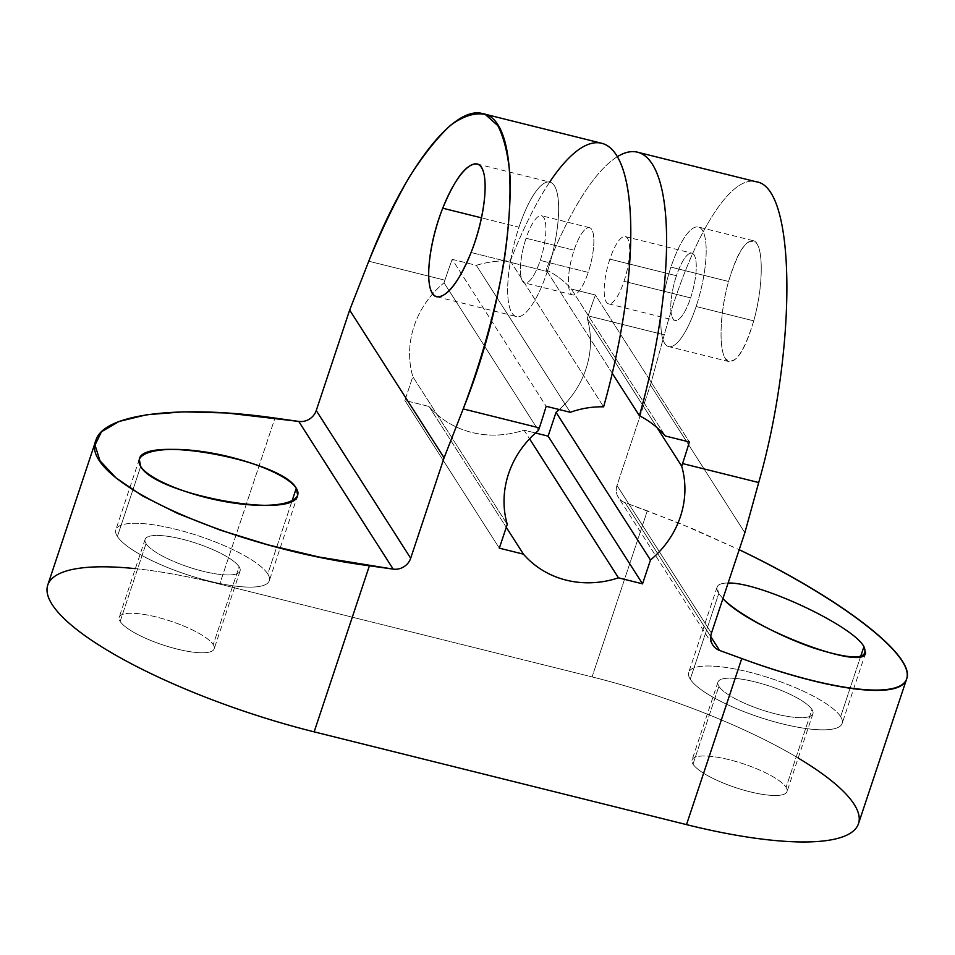 <?xml version="1.0" encoding="UTF-8"?>
<svg xmlns="http://www.w3.org/2000/svg" width="955" height="955" viewBox="0 0 955 955"><rect width="100%" height="100%" fill="white"/><g stroke="black" fill="none" stroke-linecap="round" stroke-linejoin="round"><path stroke-width="0.72" stroke-dasharray="4.78 3.58" d="M135.359 568.655A231.003 57.742 -161.6 0 1 219.722 584.15L274.968 418.075L219.722 584.15L592.088 676.916L647.323 510.841L625.143 502.736A15.399 14.253 -32.6 0 1 617.002 485.462L650.415 385.008L664.262 334.835L588.125 315.866L587.253 318.457A92.396 85.496 -32.6 0 1 559.236 409.552A92.396 85.496 -32.6 0 0 587.253 318.457L588.125 315.866L664.262 334.835C690.131 239.741 729.835 173.846 756.467 181.832M549.71 182.047A231.003 65.955 -76 0 0 510.352 260.978C498.892 260.44 487.551 261.897 476.306 265.335L570.278 412.297L476.306 265.335L452.204 259.33L546.164 406.293L452.204 259.33A231.003 65.955 -76 0 0 444.911 280.185L444.039 282.787A92.396 85.496 -32.6 0 0 412.823 376.64L507.26 524.343L412.823 376.64L404.896 400.455L429.01 406.46A92.396 85.496 -32.6 0 0 524.009 430.132L529.571 438.846L524.009 430.132L535.552 433.009L524.009 430.132A92.396 85.496 -32.6 0 1 429.01 406.46L404.896 400.455L412.823 376.64A92.396 85.496 -32.6 0 1 444.039 282.787L444.911 280.185L368.761 261.216L444.911 280.185A231.003 65.955 104 0 1 452.204 259.33L476.306 265.335C487.551 261.897 498.892 260.44 510.352 260.978A231.003 65.955 104 0 1 601.674 143.262M47.75 585.081A231.003 57.742 -161.6 0 1 219.722 584.15L592.088 676.916L647.323 510.841L693.235 528.963L739.194 549.71L680.02 523.471L625.143 502.736L710.735 636.591L625.143 502.736A15.399 14.253 -32.6 0 1 618.351 497.328A15.399 14.253 -32.6 0 1 617.002 485.462L650.415 385.008L664.262 334.835C690.083 239.896 729.704 174.049 756.336 181.796M722.923 598.642L718.745 593.544C714.555 586.621 717.683 583.111 728.116 583.039C721.729 583.016 718.053 584.376 717.098 587.11L718.745 593.544L722.923 598.642M860.61 656.574L840.627 716.656A80.853 20.21 -161.6 0 1 842.155 723.436A80.853 20.21 -161.6 0 1 770.566 720.691A80.853 20.21 -161.6 0 1 690.25 679.184L718.745 593.544L690.25 679.184A80.853 20.21 -161.6 0 1 688.722 672.404A80.853 20.21 -161.6 0 1 760.311 675.149A80.853 20.21 -161.6 0 1 840.627 716.656L860.61 656.574M840.627 716.656A80.853 20.21 -161.6 0 1 781.966 723.771A80.853 20.21 -161.6 0 1 690.25 679.184A80.853 20.21 -161.6 0 1 748.911 672.069A80.853 20.21 -161.6 0 1 840.627 716.656M718.888 686.323A50.054 12.511 18.4 0 0 775.675 713.922A50.054 12.511 18.4 0 0 811.989 709.517A50.054 12.511 18.4 0 0 755.202 681.918A50.054 12.511 18.4 0 0 718.888 686.323A50.054 12.511 18.4 0 0 768.62 712.012A50.054 12.511 18.4 0 0 812.932 713.719A50.054 12.511 18.4 0 0 811.989 709.517L786.096 787.338A50.054 12.511 18.4 0 0 729.322 759.738A50.054 12.511 18.4 0 0 693.008 764.143A50.054 12.511 18.4 0 0 749.782 791.743A50.054 12.511 18.4 0 0 786.096 787.338A50.054 12.511 -161.6 0 1 787.039 791.54A50.054 12.511 -161.6 0 1 742.727 789.833A50.054 12.511 -161.6 0 1 693.008 764.143L718.888 686.323L693.008 764.143A50.054 12.511 -161.6 0 1 692.065 759.941A50.054 12.511 -161.6 0 1 736.377 761.648A50.054 12.511 -161.6 0 1 786.096 787.338L811.989 709.517A50.054 12.511 18.4 0 0 762.257 683.828A50.054 12.511 18.4 0 0 717.945 682.121A50.054 12.511 18.4 0 0 718.888 686.323M267.77 573.931A80.853 20.21 -161.6 0 1 209.109 581.046A80.853 20.21 -161.6 0 1 117.393 536.471A80.853 20.21 -161.6 0 1 176.054 529.356A80.853 20.21 -161.6 0 1 267.77 573.931A80.853 20.21 -161.6 0 1 269.298 580.724A80.853 20.21 -161.6 0 1 197.709 577.966A80.853 20.21 -161.6 0 1 117.393 536.471L140.695 466.434L117.393 536.471A80.853 20.21 -161.6 0 1 115.865 529.679A80.853 20.21 -161.6 0 1 187.455 532.436A80.853 20.21 -161.6 0 1 267.77 573.931L292.051 500.957L267.77 573.931M146.031 543.61A50.054 12.511 18.4 0 0 202.806 571.197A50.054 12.511 18.4 0 0 239.12 566.793A50.054 12.511 18.4 0 0 182.345 539.205A50.054 12.511 18.4 0 0 146.031 543.61A50.054 12.511 18.4 0 0 195.763 569.299A50.054 12.511 18.4 0 0 240.075 571.006A50.054 12.511 18.4 0 0 239.12 566.793L213.24 644.613A50.054 12.511 18.4 0 0 156.465 617.026A50.054 12.511 18.4 0 0 120.151 621.43A50.054 12.511 18.4 0 0 176.926 649.018A50.054 12.511 18.4 0 0 213.24 644.613A50.054 12.511 -161.6 0 1 214.183 648.815A50.054 12.511 -161.6 0 1 169.871 647.12A50.054 12.511 -161.6 0 1 120.151 621.43L146.031 543.61L120.151 621.43A50.054 12.511 -161.6 0 1 119.196 617.228A50.054 12.511 -161.6 0 1 163.52 618.924A50.054 12.511 -161.6 0 1 213.24 644.613L239.12 566.793A50.054 12.511 18.4 0 0 189.4 541.115A50.054 12.511 18.4 0 0 145.088 539.408A50.054 12.511 18.4 0 0 146.031 543.61M617.348 156.68A231.003 65.955 -76 0 0 546.153 269.907C555.929 274.658 564.321 281.021 571.305 289.007L595.419 295.011A231.003 65.955 -76 0 0 588.125 315.866A231.003 65.955 104 0 1 595.419 295.011L689.379 441.974L595.419 295.011L571.305 289.007L665.277 435.969L571.305 289.007C564.321 281.021 555.929 274.658 546.153 269.907A231.003 65.955 104 0 1 617.348 156.68M744.852 532.711L650.415 385.008L744.852 532.711M753.746 320.856C762.257 290.26 763.773 254.137 756.981 243.823C748.374 235.61 738.907 248.157 728.558 281.474C720.046 312.082 718.53 348.205 725.323 358.507C733.929 366.72 743.396 354.174 753.746 320.856L696.123 306.507A61.598 17.584 104 0 1 664.704 343.406A61.598 17.584 104 0 1 670.935 267.113A61.598 17.584 104 0 1 702.355 230.215A61.598 17.584 104 0 1 696.123 306.507A61.598 17.584 -76 0 0 698.415 227.039A61.598 17.584 -76 0 0 670.935 267.113L728.558 281.474C736.651 254.126 744.852 240.529 753.149 240.672C763.702 242.093 764.012 284.888 753.746 320.856C745.652 348.205 737.451 361.802 729.154 361.659C718.602 360.238 718.291 317.454 728.558 281.474L670.935 267.113A61.598 17.584 -76 0 0 668.643 346.581A61.598 17.584 -76 0 0 696.123 306.507L753.746 320.856M711.439 633.165L617.002 485.462L711.439 633.165M798.189 758.043A231.003 57.742 -161.6 0 0 592.088 676.916A231.003 57.742 -161.6 0 1 858.497 823.676M444.039 282.787L538.477 430.478L444.039 282.787M404.896 400.455L499.334 548.158L404.896 400.455M429.01 406.46L506.269 527.303L429.01 406.46M657.1 427.697L587.253 318.457L657.1 427.697M612.262 373.298L546.153 269.907L612.262 373.298M624.021 281.295A34.655 9.896 -76 0 0 627.519 238.38A34.655 9.896 -76 0 0 609.851 259.139A34.655 9.896 -76 0 0 606.341 302.055A34.655 9.896 -76 0 0 624.021 281.295A34.655 9.896 -76 0 0 625.31 236.601A34.655 9.896 -76 0 0 609.851 259.139L676.45 275.732A34.655 9.896 104 0 1 691.909 253.182A34.655 9.896 104 0 1 690.608 297.888L624.021 281.295L690.608 297.888A34.655 9.896 104 0 1 675.149 320.438A34.655 9.896 104 0 1 676.45 275.732L609.851 259.139A34.655 9.896 -76 0 0 608.562 303.845A34.655 9.896 -76 0 0 624.021 281.295M574.051 250.222A34.655 9.896 104 0 1 589.51 227.672A34.655 9.896 104 0 1 588.208 272.378L540.232 260.429A34.655 9.896 -76 0 0 541.533 215.723A34.655 9.896 -76 0 0 526.074 238.273L574.051 250.222L526.074 238.273A34.655 9.896 -76 0 0 524.773 282.966A34.655 9.896 -76 0 0 540.232 260.429L588.208 272.378A34.655 9.896 104 0 1 572.749 294.928A34.655 9.896 104 0 1 574.051 250.222A34.655 9.896 104 0 1 591.718 229.463A34.655 9.896 104 0 1 588.208 272.378A34.655 9.896 104 0 1 570.541 293.137A34.655 9.896 104 0 1 574.051 250.222M676.45 275.732A34.655 9.896 -76 0 0 672.941 318.648A34.655 9.896 -76 0 0 690.608 297.888A34.655 9.896 -76 0 0 694.118 254.973A34.655 9.896 -76 0 0 676.45 275.732M510.352 260.978L603.608 406.83L510.352 260.978M547.322 271.507A69.297 19.78 104 0 1 511.976 313.013A69.297 19.78 104 0 1 518.983 227.195A69.297 19.78 104 0 1 554.33 185.676A69.297 19.78 104 0 1 547.322 271.507A69.297 19.78 104 0 1 516.404 316.594A69.297 19.78 104 0 1 518.983 227.195L481.523 217.859L518.983 227.195A69.297 19.78 104 0 1 549.913 182.107A69.297 19.78 104 0 1 547.322 271.507L471.078 252.514L547.322 271.507M540.232 260.429A34.655 9.896 -76 0 0 543.741 217.513A34.655 9.896 -76 0 0 526.074 238.273A34.655 9.896 -76 0 0 522.564 281.188A34.655 9.896 -76 0 0 540.232 260.429M865.564 653.065L842.155 723.436M717.098 587.098L688.722 672.404M297.674 495.418L269.298 580.724M139.275 459.295L115.865 529.679M712.776 645.031L618.351 497.328M240.075 571.006L214.183 648.815M145.088 539.408L119.196 617.228M812.932 713.719L787.039 791.54M717.945 682.121L692.065 759.941M625.31 236.601L691.909 253.182M589.51 227.672L541.533 215.723M608.562 303.845L675.149 320.438M572.749 294.928L524.773 282.966M753.149 240.672L698.415 227.039M729.154 361.659L668.643 346.581M436.901 296.79L516.404 316.594M476.927 163.914L549.913 182.107"/><path stroke-width="1.43" d="M756.336 181.796C796.016 186.81 797.282 347.453 758.7 482.538L682.562 463.569A231.003 65.955 -76 0 0 689.379 441.974L665.277 435.969C657.983 427.53 649.364 420.785 639.408 415.747A231.003 65.955 -76 0 0 637.474 152.191L756.456 181.832C796.028 187.156 797.222 347.62 758.7 482.538L682.562 463.569L681.691 466.159A92.396 85.496 -32.6 0 1 650.474 560.012L642.548 583.839L548.11 436.137L556.037 412.321A92.396 85.496 -32.6 0 0 559.236 409.552A92.396 85.496 -32.6 0 1 556.037 412.321L548.11 436.137L535.552 433.009L548.11 436.137L642.548 583.839L618.446 577.835A92.396 85.496 -32.6 0 1 523.447 554.163L499.334 548.158L507.26 524.343A92.396 85.496 -32.6 0 1 538.477 430.478L539.348 427.888L463.199 408.919C481.63 360.059 495.203 311.163 503.942 262.231C508.466 231.217 510.567 203.284 510.221 178.418C508.454 155.928 504.324 138.332 497.842 125.642L485.283 114.457C475.089 112.308 463.509 115.913 450.545 125.284C437.056 137.83 423.184 155.295 408.955 177.666C394.833 202.424 381.439 230.274 368.761 261.216L349.661 310.089L316.248 410.543A15.399 14.253 -32.6 0 1 298.748 421.418L226.705 412.978L183.217 411.844L146.7 414.733L118.993 421.477L101.469 431.767L95.011 445.066L99.941 460.716L116.021 477.93L142.438 495.848L177.869 513.563L220.533 530.204L268.307 544.923L318.767 556.98L393.185 569.12L298.748 421.418L274.968 418.075C179.576 404.347 103.415 413.825 95.894 440.374C78.167 479.088 226.442 547.072 369.406 565.778L314.159 731.852L686.514 824.619L741.76 658.544C836.616 693.294 908.145 700.278 907.25 674.684C906.94 649.328 834.3 595.311 739.194 549.71C840.448 597.89 916.06 656.216 906.665 678.886C900.923 700.027 830.802 691.384 741.76 658.544L719.581 650.439L741.76 658.544L686.514 824.619L314.159 731.852A231.003 57.742 -161.6 0 1 66.91 621.251A231.003 57.742 -161.6 0 1 135.359 568.655M710.735 636.591L719.581 650.439L710.735 636.591M863.929 646.619C869.468 659.774 852.946 660.299 814.376 648.23C778.886 636.209 737.475 613.755 722.923 598.642C749.102 627.996 863.63 671.663 865.576 653.053L863.929 646.619L860.61 656.574L863.929 646.619C852.6 625.489 759.344 581.834 728.116 583.039C759.344 581.834 852.6 625.489 863.929 646.619M140.695 466.434C154.901 494.439 293.985 520.093 297.685 495.406L296.265 488.28L292.051 500.957L296.265 488.28C305.409 502.163 276.687 509.158 235.002 503.213C193.447 497.471 149.219 480.222 140.695 466.434C131.539 452.563 160.261 445.567 201.947 451.512C243.501 457.254 287.73 474.504 296.265 488.28C282.047 460.286 142.975 434.62 139.275 459.319L140.695 466.434M316.248 410.543A15.399 14.253 -32.6 0 1 298.748 421.418L393.185 569.12A15.399 14.253 147.4 0 0 410.686 558.245L316.248 410.543L410.686 558.245L444.099 457.791L349.661 310.089L316.248 410.543M368.761 261.216L349.661 310.089L444.099 457.791L463.199 408.919C515.998 277.559 526.408 119.984 482.705 113.633C453.613 105.038 404.55 168.593 368.761 261.216M442.75 208.202C455.833 174.49 473.99 155.414 481.475 167.519C489.151 179.134 484.281 218.982 471.078 252.514C457.994 286.214 439.837 305.29 432.352 293.185C424.677 281.582 429.547 241.722 442.75 208.202C426.909 247.608 423.781 294.88 436.901 296.79C447.286 297.208 458.687 282.453 471.078 252.514C486.919 213.096 490.046 165.824 476.927 163.926C466.541 163.496 455.141 178.251 442.75 208.202L481.523 217.859L442.75 208.202M637.474 152.191A231.003 65.955 -76 0 0 617.348 156.68A231.003 65.955 104 0 1 639.408 415.747L612.262 373.298L639.408 415.747C649.364 420.785 657.983 427.53 665.277 435.969L689.379 441.974A231.003 65.955 104 0 1 682.562 463.569L681.691 466.159L657.1 427.697L681.691 466.159A92.396 85.496 147.4 0 1 650.474 560.012L642.548 583.839L618.446 577.835L529.571 438.846L618.446 577.835A92.396 85.496 147.4 0 1 523.447 554.163L499.334 548.158L507.26 524.343A92.396 85.496 147.4 0 1 538.477 430.478L539.348 427.888L463.199 408.919L444.099 457.791L410.686 558.245A15.399 14.253 -32.6 0 1 393.185 569.12L369.406 565.778L314.159 731.852A231.003 57.742 -161.6 0 1 47.75 585.081L95.906 440.327M482.693 113.621L601.674 143.262A231.003 65.955 104 0 1 603.608 406.83C592.327 406.579 581.225 408.394 570.278 412.297L546.164 406.293A231.003 65.955 104 0 1 539.348 427.888A231.003 65.955 -76 0 0 546.164 406.293L570.278 412.297C581.225 408.394 592.327 406.579 603.608 406.83A231.003 65.955 -76 0 0 625.585 178.609A231.003 65.955 -76 0 0 549.71 182.047M758.7 482.538L744.852 532.711L711.439 633.165A15.399 14.253 147.4 0 0 712.776 645.031A15.399 14.253 147.4 0 0 719.581 650.439A15.399 14.253 -32.6 0 1 711.439 633.165L744.852 532.711L758.7 482.538M906.653 678.921L858.497 823.676A231.003 57.742 -161.6 0 1 686.514 824.619A231.003 57.742 -161.6 0 0 849.723 833.596A231.003 57.742 -161.6 0 0 798.189 758.043M506.269 527.303L523.447 554.163L506.269 527.303M556.037 412.321L650.474 560.012L556.037 412.321"/></g></svg>
